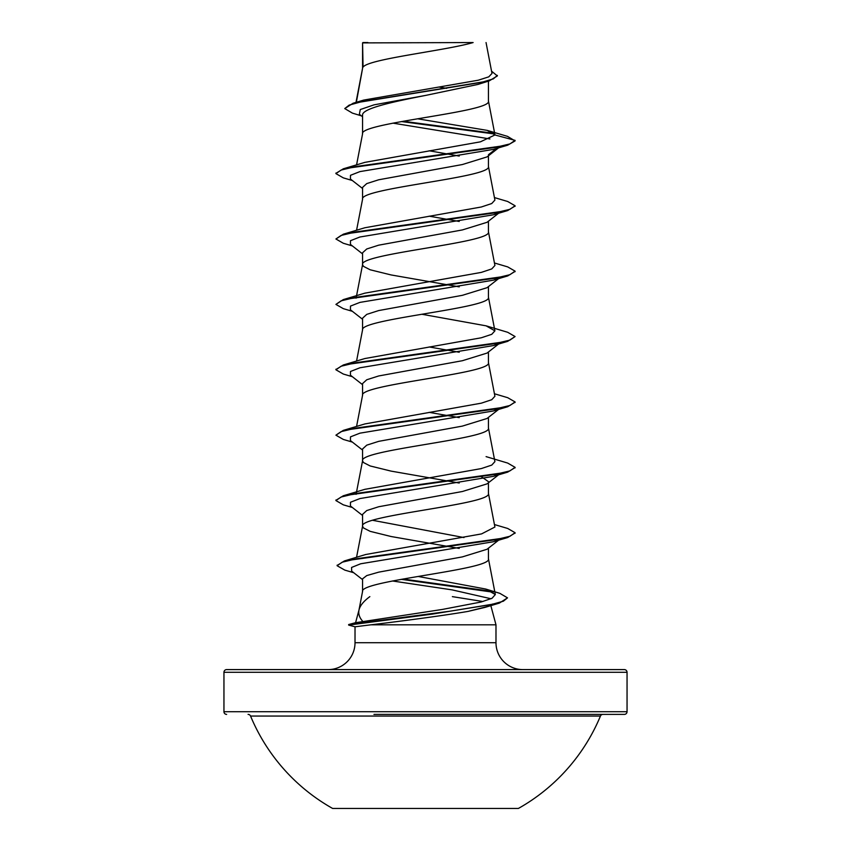 <?xml version="1.0" encoding="UTF-8"?>
<svg xmlns="http://www.w3.org/2000/svg" width="851" height="851" viewBox="0 0 851 851"><rect width="100%" height="100%" fill="white"/><g stroke="black" fill="none" stroke-linecap="round" stroke-linejoin="round"><path stroke-width="1.28" d="M332.613 808.45L518.387 808.45A189.454 189.454 0 0 0 600.444 716.053L250.556 716.053A189.454 189.454 0 0 0 332.613 808.45M248.077 714.393A2.691 2.691 0 0 1 250.556 716.053M602.923 714.393A2.691 2.691 0 0 0 600.444 716.053M373.961 714.393L624.368 714.393A2.691 2.691 0 0 0 627.049 711.702L627.049 672.29L223.951 672.29L223.951 711.702L627.049 711.702M226.632 714.393A2.691 2.691 0 0 1 223.951 711.702M226.632 669.599L624.368 669.599L226.632 669.599A2.691 2.691 0 0 0 223.951 672.29M624.368 669.599A2.691 2.691 0 0 1 627.049 672.29M522.854 669.599A26.87 26.87 0 0 1 495.984 642.728L355.016 642.728A26.87 26.87 0 0 1 328.146 669.599L522.854 669.599M359.016 609.922L355.59 622.677L362.962 621.592C359.345 617.645 358.058 613.624 359.122 609.518C360.292 605.327 363.866 601.029 369.845 596.636M348.772 624.517L355.59 622.677L348.665 625.081L348.665 624.538L450.03 611.199L491.389 604.529L503.356 601.2L507.515 597.859L499.367 603.093L432.457 614.092L348.655 625.081L355.016 626.793L370.887 624.815L495.984 624.815L495.984 642.728M452.37 596.636L482.953 601.519M490.836 605.625L495.984 624.815M348.655 625.081L355.027 626.793L355.016 642.728M498.612 540.194L487.006 549.278L462.38 556.894L378.769 572.138L366.77 575.574L362.569 578.818L362.569 591.413M488.431 548.161L488.431 558.884C492.325 569.776 358.675 580.68 362.569 591.573M363.069 42.89L473.124 42.55C445.116 50.741 368.302 58.932 363.069 67.123L362.569 42.89L362.569 68.271M356.356 102.28L362.569 68.431M361.377 115.842L352.378 113.109L344.761 108.577L349.155 105.12L361.728 101.663L489.197 80.898L477.954 84.43L425.5 95.44C391.832 102.024 361.718 108.609 362.569 115.193L362.569 133.83C358.675 122.927 492.325 112.034 488.431 101.131L488.431 81.132M356.569 164.892L362.569 133.83M498.612 147.84L487.017 156.914L462.37 164.541L378.695 179.784L366.738 183.593L362.569 187.401L362.569 199.219C358.675 188.326 492.325 177.423 488.431 166.519L488.431 155.807M356.569 230.281L362.569 199.219M498.622 213.229L487.017 222.313L462.401 229.93L378.695 245.173L366.738 248.981L362.569 252.79L362.569 264.618L363.43 266.331L370.153 269.778L391.077 274.937L459.221 286.851M488.431 221.196L488.431 231.919C492.325 242.812 358.675 253.715 362.569 264.618L356.09 298.158M498.612 278.628L487.017 287.702L462.391 295.318L378.716 310.562L366.749 314.381L362.569 318.189L362.569 329.837M488.431 286.596L488.431 297.307C492.325 308.211 358.675 319.104 362.569 330.007M498.622 344.017L487.017 353.091L462.423 360.707L378.706 375.961L366.738 379.769L362.569 383.578L362.569 395.236M488.431 351.984L488.431 362.707C492.325 373.6 358.675 384.503 362.569 395.396M500.569 407.884L487.017 418.49L462.359 426.106L378.706 441.35L366.749 445.158L362.569 448.977L362.569 460.795L363.43 462.508L370.153 465.954L391.077 471.114L459.221 483.028M488.431 417.373L488.431 428.096C492.325 438.988 358.675 449.892 362.569 460.795L356.09 494.335M500.579 473.273L487.017 483.879L462.38 491.506L378.716 506.739L366.738 510.557L362.569 514.366L362.569 526.184L363.43 527.907L370.153 531.343L391.077 536.513L459.221 548.416M488.431 482.772L488.431 493.484C492.325 504.388 358.675 515.28 362.569 526.184L356.548 557.32M439.531 87.121L446.701 88.355M429.127 150.776L459.221 156.063M429.127 216.165L459.221 221.451M429.127 346.953L459.221 352.24M429.127 412.352L459.221 417.628M481.326 476.677L488.431 481.666M372.451 520.269L463.986 537.566M344.761 108.577L353.091 103.248L363.739 100.078L478.294 80.207L488.782 76.835L491.984 73.441L486.049 42.55M489.931 138.947L392.96 123.14M362.569 116.789L359.356 114.247L360.281 109.545L374.057 104.843L425.5 95.44M494.612 134.011L401.481 121.555M489.197 80.898L497.367 75.93L491.548 71.154M362.569 43.752L362.909 42.55L367.93 42.55M362.569 188.507L350.421 179.008L350.484 175.306L359.941 171.604L493.452 149.382L507.696 145.17L515.078 140.915L507.462 136.351L487.219 130.384L417.607 118.789M493.984 133.352L403.246 121.246M353.091 103.248L481.538 82.356L493.335 78.866L497.367 75.388M494.942 134.969L480.421 141.83L364.898 162.36L343.315 168.806L494.974 147.478L509.909 143.925L515.078 140.372L494.942 134.969L487.219 130.384M362.962 621.592L442.382 609.433L481.166 601.997L492.048 598.274L495.325 594.551L485.719 589.041L418.118 576.446M494.431 524.546L507.685 528.46L515.078 532.715L509.994 536.247L495.282 539.779L344.378 560.947L365.653 554.522L481.581 533.896L494.91 527.024L488.4 493.154M486.091 456.625L507.685 463.072L515.078 467.337L509.898 470.89L494.974 474.443L343.325 495.761L364.888 489.325L481.358 468.561L491.761 465.093L494.91 461.636L488.4 427.766M494.431 393.758L507.685 397.683L515.078 401.938L509.909 405.491L494.984 409.044L343.304 430.383L364.898 423.936L481.358 403.161L491.761 399.704L494.91 396.247L488.4 362.366M486.102 325.837L507.675 332.284L515.078 336.549L509.898 340.102L494.974 343.655L343.325 364.983L364.888 358.537L481.326 337.773L491.761 334.315L494.91 330.848L486.102 325.837L421.873 314.253M494.431 262.98L507.696 266.895L515.078 271.15L509.909 274.703L494.984 278.266L343.304 299.595L364.909 293.148L481.358 272.384L491.761 268.916L494.92 265.459L488.4 231.589M494.431 197.581L507.675 201.496L515.078 205.761L509.898 209.314L494.974 212.867L343.325 234.195L364.888 227.749L481.358 206.984L491.761 203.527L494.91 200.07L488.4 166.19M490.687 605.678L468.114 611.39C441.105 616.039 394.343 622.017 370.887 624.815M500.473 211.793L493.431 214.782L359.909 237.004L350.474 240.705L350.431 244.407L362.569 253.896M500.462 277.181L493.452 280.17L359.941 302.392L350.484 306.094L350.421 309.796L362.569 319.285M499.133 343.4L493.442 345.57L359.909 367.781L350.474 371.493L350.431 375.195L362.569 384.684M500.462 407.969L493.452 410.959L359.93 433.17L350.484 436.871L350.421 440.573L362.569 450.073M500.473 473.358L493.442 476.347L359.909 498.569L350.474 502.271L350.431 505.973L362.569 515.472M499.133 539.577L493.442 541.736L360.696 563.777L351.569 567.457L351.654 571.127L362.569 579.616M392.46 580.978L452.083 589.871L491.027 598.764M491.484 605.05L492.878 603.965L484.932 607.412L468.114 611.39M507.696 145.17L356.016 166.498L341.091 170.062L335.922 173.615L343.325 177.87L352.388 180.54M515.046 206.038L507.675 210.569L356.037 231.887L341.102 235.44L335.922 238.993L343.315 243.258L352.378 245.928M515.046 271.426L507.696 275.947L356.016 297.286L341.091 300.839L335.922 304.403L343.315 308.658L352.388 311.328M515.078 336.549L507.675 341.347L356.037 362.675L341.102 366.228L335.922 369.781L343.315 374.046L352.378 376.716M515.046 402.204L507.696 406.735L356.016 428.074L341.091 431.627L335.922 435.18L343.315 439.435L352.388 442.105M515.046 467.603L507.675 472.135L356.026 493.463L341.102 497.016L335.922 500.569L343.315 504.834L352.378 507.494M515.046 532.992L507.696 537.524L356.995 558.682L342.166 562.203L337.124 565.734L344.793 570.106L353.697 572.712M401.31 579.34L493.314 592.222M488.431 154.712L496.59 148.446M343.315 168.806L335.954 173.338M343.325 234.195L335.922 238.993M343.304 299.595L335.922 304.403M343.325 364.983L335.954 369.515M343.304 430.383L335.922 435.18M343.325 495.761L335.954 500.292M344.378 560.947L337.156 565.458M403.097 579.02L491.74 591.339M485.719 589.041L499.867 593.349L507.515 597.859M624.368 714.393L477.039 714.393M495.325 594.551L488.4 558.554M356.569 426.457L362.6 395.066M356.569 361.069L362.6 329.677M494.91 330.848L488.4 296.978M494.92 134.692L488.4 100.801M356.005 102.386L362.6 68.101M362.6 591.243L358.931 610.316M493.431 214.782L507.675 210.569M493.452 280.17L507.696 275.947M493.442 345.57L507.675 341.347M493.452 410.959L507.696 406.735M493.442 476.347L507.675 472.135M493.442 541.736L507.696 537.524M484.932 607.412L499.367 603.093M335.922 173.072L335.922 173.615M515.078 205.761L515.078 206.304M515.078 271.15L515.078 271.692M335.922 369.238L335.922 369.781M515.078 401.938L515.078 402.48M515.078 467.337L515.078 467.88M335.922 500.026L335.922 500.569M515.078 532.715L515.078 533.269M337.124 565.181L337.124 565.734"/></g></svg>
